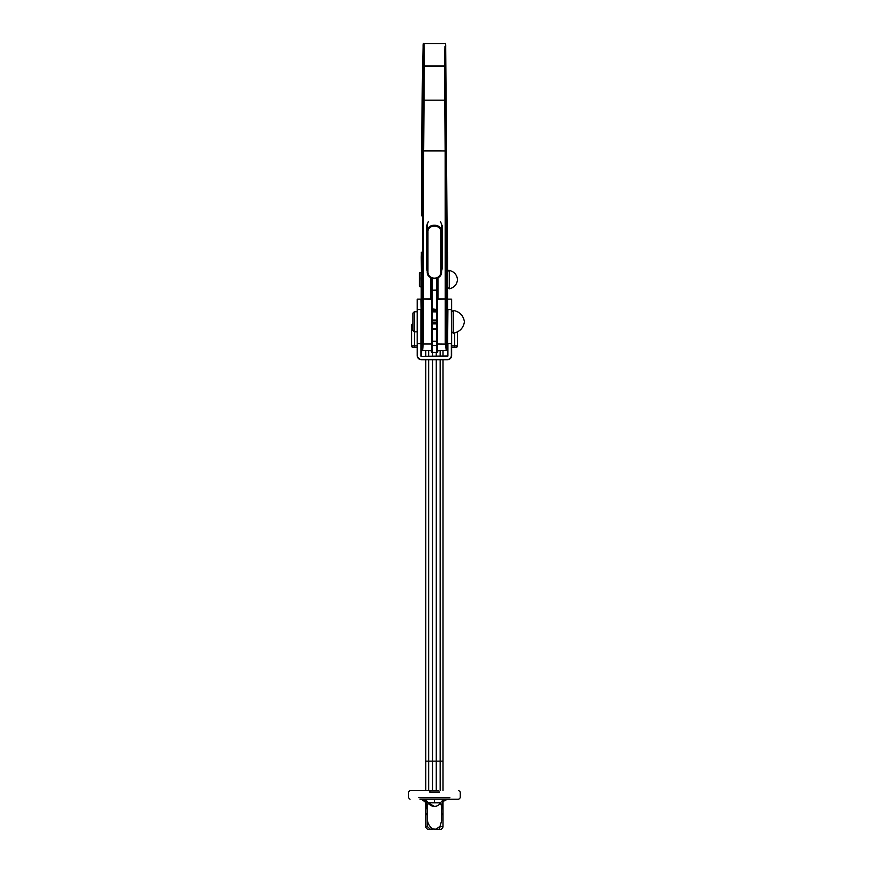 <?xml version="1.0" encoding="UTF-8"?>
<svg xmlns="http://www.w3.org/2000/svg" width="873" height="873" viewBox="0 0 873 873"><rect width="100%" height="100%" fill="white"/><g stroke="black" fill="none" stroke-linecap="round" stroke-linejoin="round"><path stroke-width="1.31" d="M410.877 790.578L438.65 790.578M441.585 813.429L443.015 815.142A4.627 4.627 0 0 1 441.585 813.429A4.627 4.627 0 0 0 443.015 815.142L443.015 826.48A2.87 2.87 0 0 1 440.145 829.35L432.713 828.968A1.986 1.986 0 0 0 432.539 829.35L428.654 829.35L432.539 829.35M432.713 828.968C428.927 826.109 427.093 822.235 427.224 817.335L427.224 826.48L430.509 829.35M443.015 802.069L443.015 807.656L442.305 808.311L442.305 803.869A1.44 0.96 -154.2 0 1 442.305 803.247L442.567 802.734A1.44 1.113 -149.6 0 0 442.48 803.466L441.585 806.379L441.585 820.86L439.981 826.48L436.096 828.979A1.986 1.986 0 0 1 436.271 829.35L440.145 829.35A2.87 2.87 0 0 0 443.015 826.48A2.87 2.87 0 0 1 440.145 829.35M442.305 808.311L441.585 809.369A4.627 4.627 0 0 1 442.305 808.311A4.627 4.627 0 0 0 441.585 809.369M426.504 808.311L425.784 807.656A4.627 4.627 0 0 1 427.224 809.369L426.046 802.44M428.654 829.35A2.87 2.87 0 0 1 425.784 826.48L425.784 815.142L427.224 813.429A4.627 4.627 0 0 1 425.784 815.142L425.784 802.069M443.015 807.656L443.015 815.142M440.145 790.578L440.145 761.136L436.271 761.136L436.271 790.578M436.271 359.785L436.271 761.136L432.539 761.136L432.539 790.578M443.015 350.586L443.015 356.195M443.015 359.785L443.015 790.578M436.271 356.195L436.271 352.343M428.654 359.785L428.654 761.136L432.539 761.136L432.539 359.785M432.539 356.195L432.539 352.343M425.784 790.578L425.784 359.785M425.784 356.195L425.784 350.586M458.816 790.578L460.246 792.018L460.246 797.758L458.816 799.199L420.142 799.199M427.224 817.335L427.224 806.379L426.504 803.869A1.44 0.96 -25.8 0 0 426.504 803.247L426.231 802.734A1.44 1.113 -30.4 0 1 426.319 803.466M448.766 799.199A7.18 7.18 0 0 0 441.585 806.379L440.549 802.898M420.044 799.199A7.18 7.18 0 0 1 427.224 806.379L428.25 802.898L434.405 806.379L436.238 806.139M421.965 799.199A7.18 7.18 0 0 1 428.185 802.789A7.18 7.18 0 0 0 421.965 799.199L428.185 802.789A7.18 7.18 0 0 0 440.625 802.789L428.185 802.789A7.18 7.18 0 0 0 440.625 802.789A7.18 7.18 0 0 1 446.834 799.199L441.76 801.294M442.48 803.466L442.753 802.44M443.015 826.48L439.981 826.48A2.87 1.659 90 0 1 438.322 829.35M421.495 799.341L426.231 802.734M442.567 802.734L443.255 801.763M444.041 800.967L447.314 799.341M437.384 293.808L437.275 301.24A0.72 0.709 0 0 1 437.384 301.643L437.384 329.317L432.364 329.317L432.364 341.278L436.664 341.278L436.664 323.894L432.364 323.894L432.364 322.945A0.72 0.655 180 0 0 431.644 323.599L431.644 320.151M431.644 321.45A0.72 0.655 180 0 1 432.364 320.806L432.364 322.945L436.664 322.945L436.664 323.894L437.384 323.599A0.72 0.655 180 0 0 436.664 322.945L436.664 320.806L432.364 320.806L431.644 319.933L431.644 311.825A0.72 0.709 180 0 1 432.364 311.115L436.664 311.115L436.664 310.319L432.364 310.319L432.364 320.042L436.664 320.042L436.664 311.934L431.644 311.825M437.384 311.825A0.72 0.709 180 0 0 436.664 311.115L436.664 311.934L437.384 311.825M451.636 347.356L456.055 347.356A1.44 1.44 0 0 0 457.485 345.926A1.44 1.44 0 0 1 456.055 347.356M412.973 347.356A1.44 1.44 0 0 1 411.543 345.926A1.44 1.44 0 0 0 412.973 347.356L417.174 347.356M417.174 345.948L414.413 345.926L414.413 331.86M451.636 345.948L454.615 345.926L454.615 347.356M414.413 347.356L414.413 345.926L411.543 345.926L411.543 325.182L412.864 322.77L411.543 325.182L412.864 323.97M457.485 331.893L457.485 345.926L454.615 345.926L454.615 332.951M438.115 350.586L437.111 352.343L431.917 352.343L430.913 350.586M431.644 351.633A0.72 0.72 0 0 0 432.364 352.343L431.644 351.633A0.72 0.72 0 0 0 432.364 352.343L431.644 351.633L431.644 341.278L431.644 351.633A0.72 0.709 0 0 0 432.364 352.332L436.664 352.332A0.72 0.709 0 0 0 437.384 351.633L437.384 329.317A0.72 0.72 0 0 0 436.664 328.597L436.664 328.674A0.72 0.644 180 0 1 437.384 329.317M431.644 328.99L431.644 323.599L432.364 323.894L432.364 328.674L436.664 328.674M431.644 344.802A0.72 0.709 0 0 0 432.364 345.501L431.644 329.317A0.72 0.644 180 0 1 432.364 328.674M436.664 352.343A0.72 0.72 0 0 0 437.384 351.633A0.72 0.72 0 0 1 436.664 352.343L436.664 341.278L437.384 341.278M445.23 343.962L445.23 298.948L445.95 298.97L445.59 344.071L437.384 343.962M423.569 343.962L431.535 343.962L431.535 300.094L431.273 299.406L422.848 298.97L423.569 298.948L423.569 343.962L422.805 334.708L422.477 221.055L423.47 48.866C423.285 43.595 423.165 42.93 423.11 46.858A0.72 0.567 -179 0 1 423.11 46.815L423.11 46.935A0.72 0.622 -178.4 0 1 423.11 46.913A0.72 0.622 -178.4 0 0 423.11 46.967C422.052 87.093 421.506 143.379 421.495 215.817L421.495 215.806C421.506 143.325 422.052 87.038 423.11 46.935M437.384 350.586L446.212 350.586L445.59 344.071M446.485 260.972L447.216 260.907L447.543 256.978L447.565 274.613L447.543 256.978C447.238 249.874 447.991 253.628 446.736 251.991L445.994 334.708M445.688 46.935A0.72 0.622 -1.6 0 0 445.688 46.913L447.26 252.232L445.688 46.967A0.72 0.622 -1.6 0 0 445.688 46.935L445.688 46.836A0.72 0.567 179 0 1 445.688 46.858L445.874 150.429C446.441 185.163 446.474 244.364 445.95 298.97L437.537 299.406L437.275 300.094M423.831 46.28C423.885 42.111 424.005 42.821 424.191 48.419L424.3 66.01L444.499 66.01L444.968 46.28M444.499 66.01A0.72 0.557 -1 0 0 445.219 65.453A0.72 0.611 -1.5 0 1 444.499 66.064L424.3 66.064L423.656 150.909L445.154 150.909L444.499 66.01M437.995 277.712L437.995 298.948L445.23 298.948L445.154 150.964L422.936 150.429A0.72 0.546 0.9 0 0 423.656 150.964L423.569 298.948L430.815 298.948L430.815 277.712M447.445 277.669L447.609 284.663M421.517 284.663L421.364 277.669M447.314 315.349L447.26 314.629M447.358 318.994L447.194 328.27M421.604 328.27L421.452 318.994M421.55 314.629L421.495 315.349M441.585 223.946L441.585 271.94A7.18 6.602 0 0 1 434.405 278.542A7.18 6.602 0 0 1 427.224 271.94L427.224 231.836C426.624 223.019 442.185 223.03 441.585 231.836L441.585 223.859M427.224 223.859L427.224 265.818M440.374 221.327L442.305 226.096L442.305 267.956L441.585 271.317M427.224 271.317L426.504 267.956L426.504 226.096L428.436 221.327M423.219 344.071L422.587 350.586L431.535 350.586L431.535 343.962M445.688 46.836C445.808 44.065 445.525 42.995 444.848 43.65L423.962 43.65C423.296 42.984 423.012 44.054 423.11 46.836M422.587 350.586C422.041 351.033 421.735 350.269 421.681 348.294L421.19 327.222C421.506 349.233 421.823 354.7 422.139 343.635L421.255 256.978C421.561 249.918 420.819 253.628 422.074 251.991L422.805 334.708M431.535 278.05L431.535 300.094M431.535 300.203L431.535 308.867L436.555 309.402L436.555 290.218A0.72 0.709 -0 0 1 437.275 290.927L437.275 278.05M427.224 223.946L427.224 267.847L426.504 267.956M447.216 260.907L446.67 343.635L447.129 348.262L447.598 328.379M442.305 267.956L441.585 267.847M445.154 150.964A0.72 0.546 -0.9 0 0 445.874 150.429L445.154 150.964M423.591 65.453A0.72 0.611 1.5 0 0 424.3 66.064L424.3 66.01A0.72 0.557 1 0 1 423.591 65.453M422.87 343.962L422.139 343.635M446.67 343.635L445.95 343.962M451.636 312.087L451.636 355.475A4.31 4.31 0 0 1 447.325 359.785L421.473 359.785A4.31 4.31 0 0 1 417.174 355.475L417.174 309.522L417.174 311.759L414.293 311.759L414.293 331.86L417.174 331.86M417.174 309.522L417.174 299.406L417.174 309.522M447.609 299.406L447.609 309.566L447.609 299.406M421.19 312.087L421.19 343.722L417.458 343.678L417.458 355.475A4.016 4.016 0 0 0 421.473 359.501L447.325 359.501A4.016 4.016 0 0 0 451.352 355.475L451.352 343.678L447.904 343.678L447.904 355.911A0.578 0.578 0 0 1 447.325 356.479L421.473 356.479A0.578 0.578 0 0 1 420.906 355.911L420.906 309.522L417.174 309.566M451.636 343.722L451.352 309.522L447.904 309.522L447.609 343.722L447.609 309.566M451.636 343.351L451.636 349.811M417.174 343.351L417.174 349.811M447.609 343.351L447.609 349.811M447.904 355.911L447.609 343.722M421.473 356.479L447.609 355.911L447.325 356.479M421.19 349.811L421.19 343.351M421.19 343.722L421.473 356.195L420.906 355.911M417.174 343.722L417.458 299.123L420.906 299.123L421.19 309.566M451.636 299.406L451.636 309.566M437.275 290.927L437.275 300.203M436.555 309.402L437.275 308.867A0.72 0.72 0 0 1 436.555 309.588L432.244 309.588A0.72 0.72 0 0 1 431.535 308.867L431.535 290.927A0.72 0.709 -0 0 1 432.244 290.218L432.244 309.402M432.244 278.291L432.244 290.043L431.535 290.927M440.865 232.12C441.432 224.175 427.388 224.143 427.945 232.12L427.945 272.223A6.46 5.947 180 0 0 434.405 278.16A6.46 5.947 180 0 0 440.865 272.223L440.865 232.12L441.585 231.836M432.244 292.771L431.535 292.684M414.293 331.86L412.864 330.42L412.864 313.189L414.293 311.759M419.324 286.071L419.324 273.173L420.044 272.463L420.044 286.824L419.324 286.104M421.473 286.781L421.473 272.496L420.044 272.496M447.609 287.37L447.609 271.863C448.34 270.444 448.897 269.975 449.289 270.444L449.289 288.832L447.609 287.413M439.654 792.018L429.636 792.018L430.083 790.578M418.898 797.758L449.901 797.758M425.784 807.656A4.627 4.627 0 0 1 427.224 809.369M427.224 813.429A4.627 4.627 0 0 1 425.784 815.142M425.784 761.136L428.654 761.136L428.654 790.578M443.015 761.136L440.145 761.136L440.145 359.785M440.145 356.195L440.145 350.586M428.654 350.586L428.654 356.195M425.784 826.48L427.224 826.48M434.405 799.199L434.405 802.494M437.384 321.45A0.72 0.655 180 0 0 436.664 320.806L437.384 319.933M437.384 344.802A0.72 0.709 0 0 1 436.664 345.501L432.364 345.501L432.364 352.343M432.364 309.588L436.664 309.577M437.384 309.784L436.664 310.319A0.72 0.709 180 0 1 437.384 311.028M431.644 311.028A0.72 0.709 180 0 1 432.364 310.319L431.644 309.784M432.364 328.597A0.72 0.72 0 0 0 431.644 329.317L432.364 328.597L436.664 328.597M423.492 320.271L422.783 319.998M445.186 60.914L444.466 61.186M423.198 221.327L422.477 221.055M423.951 100.188L444.859 100.188L423.951 100.188M447.598 315.349L447.576 284.663L447.598 315.349M421.233 286.824L421.201 315.349L421.233 286.824M441.585 225.834L442.305 226.096M427.224 225.834L426.504 226.096M444.859 100.199L445.579 99.871L444.859 100.188M421.583 260.907L422.314 260.972M421.473 359.501L421.473 359.785A4.31 4.31 0 0 1 417.174 355.475L417.458 355.475M451.352 355.475L451.636 355.475A4.31 4.31 0 0 1 447.325 359.785L447.325 359.501M437.275 290.578L432.244 290.218L436.555 290.043L436.555 278.291M427.945 272.223L427.224 271.94C426.799 280.539 442.011 280.539 441.585 271.94L440.865 272.223M427.224 231.836L427.945 232.12M453.251 310.428L453.251 333.191C459.602 331.98 463.334 328.183 464.447 321.81C463.334 315.437 459.602 311.639 453.251 310.428L451.636 311.847M409.994 799.199L408.553 797.758L408.553 792.018L409.994 790.578M430.836 350.586L431.851 352.343M437.177 352.343L438.191 350.586M446.212 350.586L447.009 349.713L447.609 327.222M451.352 299.123L447.904 299.123M421.735 328.27L421.19 328.27M453.251 333.191L451.636 331.773M421.473 286.824L420.044 286.824M449.289 288.832C454.156 287.664 456.906 284.609 457.528 279.644C456.906 274.679 454.156 271.612 449.289 270.444"/></g></svg>
